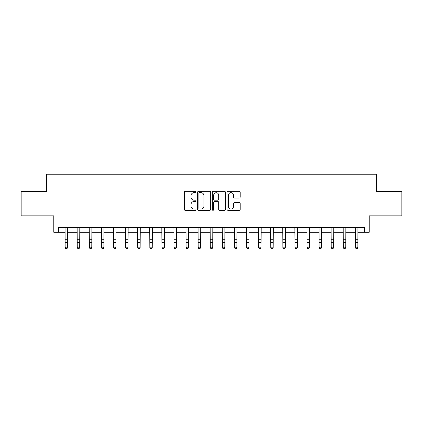 <?xml version="1.0" encoding="UTF-8"?>
<svg xmlns="http://www.w3.org/2000/svg" width="423" height="423" viewBox="0 0 423 423"><rect width="100%" height="100%" fill="white"/><g stroke="black" fill="none" stroke-linecap="round" stroke-linejoin="round"><path stroke-width="0.63" d="M196.023 192.01A0.666 0.666 0 0 0 195.357 191.344L185.269 191.344A0.952 0.952 0 0 0 184.317 192.296L184.317 209.39A0.952 0.952 0 0 0 185.269 210.337L195.357 210.337A0.666 0.666 0 0 0 196.023 209.676A0.666 0.666 0 0 0 195.357 209.01L194.051 209.01A3.04 3.04 0 0 1 191.011 205.969L191.011 204.547A3.04 3.04 0 0 1 194.051 201.507L195.357 201.507A0.666 0.666 0 0 0 196.023 200.84A0.666 0.666 0 0 0 195.357 200.179L194.051 200.179A3.04 3.04 0 0 1 191.011 197.139L191.011 195.712A3.04 3.04 0 0 1 194.051 192.677L195.357 192.677A0.666 0.666 0 0 0 196.023 192.01M239.254 198.038A0.952 0.952 0 0 0 240.201 197.092L240.201 192.296A0.952 0.952 0 0 0 239.254 191.344L228.05 191.344A0.952 0.952 0 0 0 227.098 192.296L227.098 209.39A0.952 0.952 0 0 0 228.05 210.337L239.254 210.337A0.952 0.952 0 0 0 240.201 209.39L240.201 203.595A0.952 0.952 0 0 0 239.254 202.643L234.458 202.643A0.952 0.952 0 0 0 233.507 203.595L233.507 206.466A2.538 2.538 0 0 1 230.969 209.01A2.538 2.538 0 0 1 228.425 206.466L228.425 195.215A2.538 2.538 0 0 1 230.969 192.677A2.538 2.538 0 0 1 233.507 195.215L233.507 197.092A0.952 0.952 0 0 0 234.458 198.038L239.254 198.038M58.638 232.285L58.638 227.447L364.362 227.447L364.362 232.285L369.2 232.285L369.2 215.836L401.85 215.836L401.85 191.651L376.454 191.651L376.454 174.234L46.546 174.234L46.546 191.651L21.15 191.651L21.15 215.836L53.8 215.836L53.8 232.285L65.168 232.285M210.67 192.296A0.952 0.952 0 0 0 209.718 191.344L198.514 191.344A0.952 0.952 0 0 0 197.562 192.296L197.562 209.39A0.952 0.952 0 0 0 198.514 210.337L209.718 210.337A0.952 0.952 0 0 0 210.67 209.39L210.67 192.296M213.282 191.344L224.486 191.344A0.952 0.952 0 0 1 225.438 192.296L225.438 209.39A0.952 0.952 0 0 1 224.486 210.337L219.69 210.337A0.952 0.952 0 0 1 218.739 209.39L218.739 202.458A0.952 0.952 0 0 0 217.792 201.507L214.609 201.507A0.952 0.952 0 0 0 213.663 202.458L213.663 209.676A0.666 0.666 0 0 1 212.996 210.337A0.666 0.666 0 0 1 212.33 209.676L212.33 192.296A0.952 0.952 0 0 1 213.282 191.344M67.59 232.285L77.261 232.285M79.683 232.285L89.359 232.285M91.775 232.285L101.451 232.285M103.868 232.285L113.544 232.285M115.96 232.285L125.636 232.285M128.058 232.285L137.729 232.285M140.15 232.285L149.821 232.285M152.243 232.285L161.919 232.285M164.336 232.285L174.012 232.285M176.428 232.285L186.104 232.285M188.521 232.285L198.197 232.285M200.618 232.285L210.289 232.285M212.711 232.285L222.382 232.285M224.803 232.285L234.479 232.285M236.896 232.285L246.572 232.285M248.988 232.285L258.665 232.285M261.081 232.285L270.757 232.285M273.179 232.285L282.85 232.285M285.271 232.285L294.942 232.285M297.364 232.285L307.04 232.285M309.456 232.285L319.132 232.285M321.549 232.285L331.225 232.285M333.641 232.285L343.317 232.285M345.739 232.285L355.41 232.285M357.832 232.285L364.362 232.285M199.561 192.677A0.666 0.666 0 0 0 198.895 193.337L198.895 208.343A0.666 0.666 0 0 0 199.561 209.01L200.936 209.01A3.04 3.04 0 0 0 203.976 205.969L203.976 195.712A3.04 3.04 0 0 0 200.936 192.677L199.561 192.677M218.739 195.262A2.538 2.538 0 0 0 216.201 192.724A2.538 2.538 0 0 0 213.663 195.262L213.663 199.228A0.952 0.952 0 0 0 214.609 200.179L217.792 200.179A0.952 0.952 0 0 0 218.739 199.228L218.739 195.262M67.701 227.447L67.59 247.698L66.86 248.766L65.898 248.55L66.86 248.766M65.057 227.447L65.168 247.159L67.59 247.159L66.86 248.55M65.898 248.766L65.168 247.698L65.168 247.159L65.898 248.55M79.799 227.447L79.683 247.698L78.958 248.766L77.991 248.55L78.958 248.766M77.15 227.447L77.261 247.159L79.683 247.159L78.958 248.55M77.991 248.766L77.261 247.698L77.261 247.159L77.991 248.55M91.891 227.447L91.775 247.698L91.051 248.766L90.083 248.55L91.051 248.766M89.242 227.447L89.359 247.159L91.775 247.159L91.051 248.55M90.083 248.766L89.359 247.698L89.359 247.159L90.083 248.55M103.984 227.447L103.868 247.698L103.143 248.766L102.176 248.55L103.143 248.766M101.335 227.447L101.451 247.159L103.868 247.159L103.143 248.55M102.176 248.766L101.451 247.698L101.451 247.159L102.176 248.55M116.076 227.447L115.96 247.698L115.236 248.766L114.268 248.55L115.236 248.766M113.427 227.447L113.544 247.159L115.96 247.159L115.236 248.55M114.268 248.766L113.544 247.698L113.544 247.159L114.268 248.55M128.169 227.447L128.058 247.698L127.328 248.766L126.361 248.55L127.328 248.766M125.52 227.447L125.636 247.159L128.058 247.159L127.328 248.55M126.361 248.766L125.636 247.698L125.636 247.159L126.361 248.55M140.262 227.447L140.15 247.698L139.421 248.766L138.458 248.55L139.421 248.766M137.618 227.447L137.729 247.159L140.15 247.159L139.421 248.55M138.458 248.766L137.729 247.698L137.729 247.159L138.458 248.55M152.359 227.447L152.243 247.698L151.519 248.766L150.551 248.55L151.519 248.766M149.71 227.447L149.821 247.159L152.243 247.159L151.519 248.55M150.551 248.766L149.821 247.698L149.821 247.159L150.551 248.55M164.452 227.447L164.336 247.698L163.611 248.766L162.644 248.55L163.611 248.766M161.803 227.447L161.919 247.159L164.336 247.159L163.611 248.55M162.644 248.766L161.919 247.698L161.919 247.159L162.644 248.55M176.544 227.447L176.428 247.698L175.704 248.766L174.736 248.55L175.704 248.766M173.895 227.447L174.012 247.159L176.428 247.159L175.704 248.55M174.736 248.766L174.012 247.698L174.012 247.159L174.736 248.55M188.637 227.447L188.521 247.698L187.796 248.766L186.829 248.55L187.796 248.766M185.988 227.447L186.104 247.159L188.521 247.159L187.796 248.55M186.829 248.766L186.104 247.698L186.104 247.159L186.829 248.55M200.729 227.447L200.618 247.698L199.889 248.766L198.921 248.55L199.889 248.766M198.08 227.447L198.197 247.159L200.618 247.159L199.889 248.55M198.921 248.766L198.197 247.698L198.197 247.159L198.921 248.55M212.822 227.447L212.711 247.698L211.981 248.766L211.019 248.55L211.981 248.766M210.178 227.447L210.289 247.159L212.711 247.159L211.981 248.55M211.019 248.766L210.289 247.698L210.289 247.159L211.019 248.55M224.92 227.447L224.803 247.698L224.079 248.766L223.111 248.55L224.079 248.766M222.271 227.447L222.382 247.159L224.803 247.159L224.079 248.55M223.111 248.766L222.382 247.698L222.382 247.159L223.111 248.55M237.012 227.447L236.896 247.698L236.171 248.766L235.204 248.55L236.171 248.766M234.363 227.447L234.479 247.159L236.896 247.159L236.171 248.55M235.204 248.766L234.479 247.698L234.479 247.159L235.204 248.55M249.105 227.447L248.988 247.698L248.264 248.766L247.296 248.55L248.264 248.766M246.456 227.447L246.572 247.159L248.988 247.159L248.264 248.55M247.296 248.766L246.572 247.698L246.572 247.159L247.296 248.55M261.197 227.447L261.081 247.698L260.357 248.766L259.389 248.55L260.357 248.766M258.548 227.447L258.665 247.159L261.081 247.159L260.357 248.55M259.389 248.766L258.665 247.698L258.665 247.159L259.389 248.55M273.29 227.447L273.179 247.698L272.449 248.766L271.481 248.55L272.449 248.766M270.641 227.447L270.757 247.159L273.179 247.159L272.449 248.55M271.481 248.766L270.757 247.698L270.757 247.159L271.481 248.55M285.382 227.447L285.271 247.698L284.542 248.766L283.579 248.55L284.542 248.766M282.738 227.447L282.85 247.159L285.271 247.159L284.542 248.55M283.579 248.766L282.85 247.698L282.85 247.159L283.579 248.55M297.48 227.447L297.364 247.698L296.639 248.766L295.672 248.55L296.639 248.766M294.831 227.447L294.942 247.159L297.364 247.159L296.639 248.55M295.672 248.766L294.942 247.698L294.942 247.159L295.672 248.55M309.573 227.447L309.456 247.698L308.732 248.766L307.764 248.55L308.732 248.766M306.924 227.447L307.04 247.159L309.456 247.159L308.732 248.55M307.764 248.766L307.04 247.698L307.04 247.159L307.764 248.55M321.665 227.447L321.549 247.698L320.824 248.766L319.857 248.55L320.824 248.766M319.016 227.447L319.132 247.159L321.549 247.159L320.824 248.55M319.857 248.766L319.132 247.698L319.132 247.159L319.857 248.55M333.758 227.447L333.641 247.698L332.917 248.766L331.949 248.55L332.917 248.766M331.109 227.447L331.225 247.159L333.641 247.159L332.917 248.55M331.949 248.766L331.225 247.698L331.225 247.159L331.949 248.55M345.85 227.447L345.739 247.698L345.009 248.766L344.042 248.55L345.009 248.766M343.201 227.447L343.317 247.159L345.739 247.159L345.009 248.55M344.042 248.766L343.317 247.698L343.317 247.159L344.042 248.55M357.943 227.447L357.832 247.698L357.102 248.766L356.14 248.55L357.102 248.766M355.299 227.447L355.41 247.159L357.832 247.159L357.102 248.55M356.14 248.766L355.41 247.698L355.41 247.159L356.14 248.55M67.59 239.233L65.168 239.233M67.59 242.548L65.168 242.548M67.59 229.017L65.168 229.017M79.683 239.233L77.261 239.233M79.683 242.548L77.261 242.548M79.683 229.017L77.261 229.017M91.775 239.233L89.359 239.233M91.775 242.548L89.359 242.548M91.775 229.017L89.359 229.017M103.868 239.233L101.451 239.233M103.868 242.548L101.451 242.548M103.868 229.017L101.451 229.017M115.96 239.233L113.544 239.233M115.96 242.548L113.544 242.548M115.96 229.017L113.544 229.017M128.058 239.233L125.636 239.233M128.058 242.548L125.636 242.548M128.058 229.017L125.636 229.017M140.15 239.233L137.729 239.233M140.15 242.548L137.729 242.548M140.15 229.017L137.729 229.017M152.243 239.233L149.821 239.233M152.243 242.548L149.821 242.548M152.243 229.017L149.821 229.017M164.336 239.233L161.919 239.233M164.336 242.548L161.919 242.548M164.336 229.017L161.919 229.017M176.428 239.233L174.012 239.233M176.428 242.548L174.012 242.548M176.428 229.017L174.012 229.017M188.521 239.233L186.104 239.233M188.521 242.548L186.104 242.548M188.521 229.017L186.104 229.017M200.618 239.233L198.197 239.233M200.618 242.548L198.197 242.548M200.618 229.017L198.197 229.017M212.711 239.233L210.289 239.233M212.711 242.548L210.289 242.548M212.711 229.017L210.289 229.017M224.803 239.233L222.382 239.233M224.803 242.548L222.382 242.548M224.803 229.017L222.382 229.017M236.896 239.233L234.479 239.233M236.896 242.548L234.479 242.548M236.896 229.017L234.479 229.017M248.988 239.233L246.572 239.233M248.988 242.548L246.572 242.548M248.988 229.017L246.572 229.017M261.081 239.233L258.665 239.233M261.081 242.548L258.665 242.548M261.081 229.017L258.665 229.017M273.179 239.233L270.757 239.233M273.179 242.548L270.757 242.548M273.179 229.017L270.757 229.017M285.271 239.233L282.85 239.233M285.271 242.548L282.85 242.548M285.271 229.017L282.85 229.017M297.364 239.233L294.942 239.233M297.364 242.548L294.942 242.548M297.364 229.017L294.942 229.017M309.456 239.233L307.04 239.233M309.456 242.548L307.04 242.548M309.456 229.017L307.04 229.017M321.549 239.233L319.132 239.233M321.549 242.548L319.132 242.548M321.549 229.017L319.132 229.017M333.641 239.233L331.225 239.233M333.641 242.548L331.225 242.548M333.641 229.017L331.225 229.017M345.739 239.233L343.317 239.233M345.739 242.548L343.317 242.548M345.739 229.017L343.317 229.017M357.832 239.233L355.41 239.233M357.832 242.548L355.41 242.548M357.832 229.017L355.41 229.017"/></g></svg>
